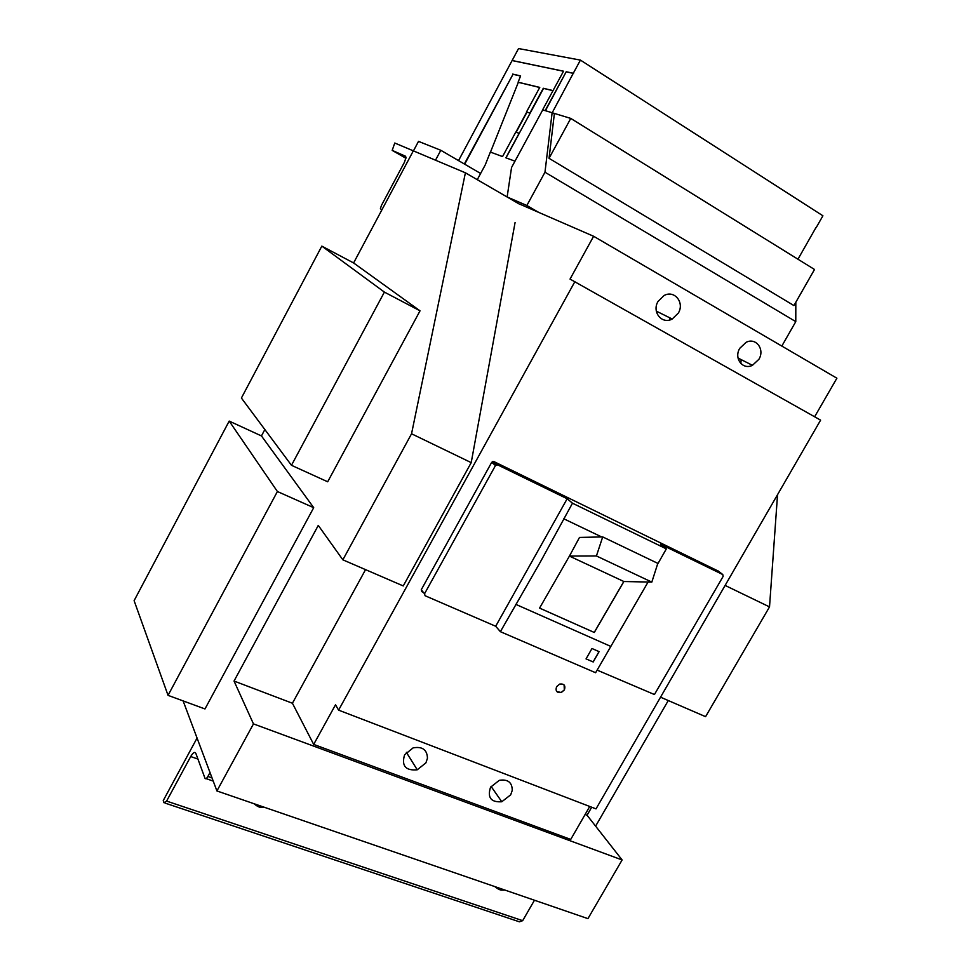 <?xml version="1.0" encoding="UTF-8"?>
<svg xmlns="http://www.w3.org/2000/svg" width="971" height="971" viewBox="0 0 971 971"><rect width="100%" height="100%" fill="white"/><g stroke="black" fill="none" stroke-linecap="round" stroke-linejoin="round"><path stroke-width="1.46" d="M503.464 889.57L503.136 890.14L504.896 890.055M500.235 888.453L503.136 890.14M502.917 890.019C500.939 890.565 498.244 889.436 494.858 886.608M262.364 806.585L262.024 807.217L264.379 807.277M258.917 805.408L262.024 807.217M263.493 807.253L263.481 807.289C260.932 808.139 257.752 806.95 253.965 803.697M163.905 802.689L163.249 800.565L197.064 738.045L210.015 772.552L207.891 776.472C206.544 778.718 205.573 779.3 204.966 778.22L195.826 753.326C194.77 751.493 193.059 752.561 190.704 756.543L166.599 801.087L163.905 802.689M166.599 801.087L522.677 920.666L534.463 900.238M522.677 920.666L519.388 921.807L165.034 803.078M420.03 310.829L384.395 292.101L291.47 465.303L327.688 481.786L420.03 310.829L353.602 262.959L413.33 150.845L465.4 172.802L411.546 433.782L342.86 559.83L318.282 525.408L234.035 681.047L253.467 723.893L216.921 790.952L183.118 700.904M384.395 292.101L321.826 246.124L241.403 398.037L291.47 465.303M229.192 421.086L261.454 435.93L313.706 507.675L277.403 491.52L229.192 421.086L134.107 600.673L168.044 695.357L204.978 708.951L313.706 507.675M277.403 491.52L168.044 695.357M435.506 160.203L440.81 150.287L418.513 141.378L413.44 150.893M477.271 179.684L480.621 173.469L440.81 150.287M815.931 227.602L797.956 259.221M740.812 363.518L741.164 359.61M777.54 494.676L769.518 606.899L725.106 585.428M545.192 110.585L566.214 71.757L573.303 73.238L580.427 60.105L518.538 48.55L512.13 60.505L563.532 71.199L542.595 109.881L545.301 110.658L542.704 109.954L511.547 167.522L507.129 196.992L519.473 204.153M507.129 196.992L465.4 172.802M515.079 222.529L471.214 462.633L411.546 433.782M471.214 462.633L403.256 585.938L342.86 559.83M365.545 569.637L292.429 703.247L234.035 681.047M545.301 110.658L570.754 118.413L549.052 158.322L554.344 113.898M591.691 807.217L587.054 815.239L622.12 859.954L587.941 918.639L216.921 790.952M622.12 859.954L253.467 723.893M514.982 161.174L505.879 157.812L519.145 133.27L515.735 132.165L502.553 156.574L490.355 152.071L485.245 164.9L480.621 173.469M464.684 164.184L512.991 74.294L520.565 76.029M261.454 435.93L264.852 429.546M587.054 815.239L585.1 814.499M769.518 606.899L705.577 716.671L660.535 697.19M321.826 246.124L353.602 262.959M795.819 302.26L795.783 321.632L544.974 172.219L526.852 205.5L507.505 197.137M544.974 172.219L552.147 112.539M570.754 118.413L814.511 269.477L793.926 305.574L549.052 158.322M464.356 163.99L512.991 74.294M816.15 227.675L822.91 215.793L580.427 60.105M573.303 73.238L552.268 112.612M566.214 71.757L545.435 110.694M573.533 73.383L566.445 71.903M595.611 826.151L668.279 700.54M795.783 321.632L781.825 346.077M538.674 212.37L526.852 205.5M512.664 74.087L520.614 75.908L518.101 82.195L539.755 87.414L526.476 111.993L529.948 112.988L543.311 88.264L553.021 90.606M458.543 160.603L512.13 60.505M512.227 60.578L563.508 71.247M506 157.86L543.529 88.41L552.985 90.679M526.476 111.993L530.142 113.194M515.856 132.214L526.707 112.138M490.476 152.119L518.32 82.341L539.718 87.487M516.111 132.287L526.925 112.272M670.002 317.93L669.65 319.981L670.002 317.93M381.761 210.1L380.401 208.571L381.482 205.354L404.409 162.315L406.012 157.593L405.55 156.246L392.187 150.384L394.772 143.028L413.33 150.845L381.761 210.1M814.633 416.777L836.893 378.205L593.621 236.269L570.038 279.09L820.604 420.14L596.012 808.879L338.588 710.141L335.517 704.764L313.682 744.417L292.429 703.247M313.682 744.417L570.73 839.417L589.737 806.476M593.621 236.269L519.534 204.044M739.756 348.322C733.591 358.263 742.706 370.339 752.452 365.314L758.897 359.294C765.087 349.39 755.96 337.155 746.092 342.326L739.756 348.322M658.035 301.435C651.577 311.982 662.004 324.763 672.199 319.022L678.328 313.087C684.834 302.6 674.384 289.625 664.043 295.548L658.035 301.435M510.697 794.824L512.251 790.345C512.166 782.359 507.857 779.021 499.3 780.32L490.549 787.226C487.211 797.616 490.95 802.459 501.789 801.755L510.697 794.824M425.917 762.854L427.458 758.217C427.131 749.685 422.336 746.238 413.088 747.888L404.591 754.807C401.326 765.84 405.55 770.84 417.251 769.797L425.917 762.854M718.37 571.13L493.79 461.516L497.528 464.818L567.173 498.754L572.477 503.209L666.349 548.882L660.511 544.221L722.776 574.553L723.152 576.361L654.442 694.532L597.116 670.111M567.173 498.754L495.683 626.259L500.381 631.672L595.611 672.733L648.07 582.03M495.683 626.259L425.08 595.733L424.521 593.803L495.453 465.57L497.528 464.818M493.79 461.516L491.727 462.269L421.268 589.749L421.827 591.667L423.332 592.322M572.477 503.209L540.216 562.245L500.381 631.672M594.301 632.473L623.892 581.52L569.431 556.092L579.493 537.436L602.7 536.914L596.425 555.958L569.443 556.055L539.56 608.113L594.301 632.473L539.573 608.089M563.75 518.769L601.632 536.939M657.67 563.811L657.44 564.539M623.892 581.52L651.82 582.102L657.816 563.362L602.7 536.914M666.349 548.882L657.792 563.872M599.022 651.602L593.123 661.943L586.059 658.872L593.123 661.943M593.184 662.004L599.095 651.638L591.97 648.507L586.047 658.908M338.588 710.141L574.905 281.59M596.425 555.958L651.82 582.102M623.795 581.52L594.252 632.412M556.771 691.534L561.153 692.493L564.321 689.883L564.115 684.98M556.589 686.667C555.242 691.012 556.784 692.978 561.214 692.554L564.382 689.944C565.729 685.587 564.187 683.62 559.733 684.057L556.589 686.667M515.722 604.326L610.674 646.358M207.891 776.472L212.03 777.917M213.219 781.085L206.119 778.621M190.704 756.543L197.938 759.079M392.187 150.384L405.927 158.261M718.042 570.875L722.776 574.553M424.521 593.803L421.268 589.749M491.727 462.269L495.453 465.57M492.515 461.541L496.242 464.83M656.311 311.121L672.199 319.022M738.033 358.032L752.452 365.314M491.059 786.389L501.789 801.755M406.351 752.319L417.251 769.797"/></g></svg>
